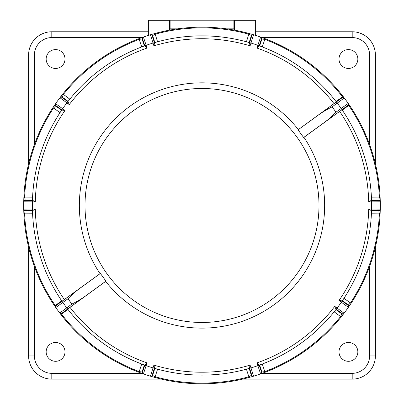 <?xml version="1.0" encoding="UTF-8"?>
<svg xmlns="http://www.w3.org/2000/svg" width="404" height="404" viewBox="0 0 404 404"><rect width="100%" height="100%" fill="white"/><g stroke="black" fill="none" stroke-linecap="round" stroke-linejoin="round"><path stroke-width="0.61" d="M100.384 273.442L100.051 273.665A122.649 122.649 0 0 1 161.842 89.592A122.649 122.649 0 0 1 298.349 129.588L298.036 129.836L303.616 137.517L303.949 137.294A122.649 122.649 0 0 1 242.158 321.367A122.649 122.649 0 0 1 105.651 281.371L105.964 281.123L100.384 273.442L85.143 284.527C78.856 288.719 73.139 293.466 68.003 298.773L71.867 304.091C78.502 300.839 84.784 296.874 90.713 292.188L105.964 281.123M371.417 197.142L380.124 197.066L380.28 201.798A178.321 178.321 0 0 1 380.28 209.161L380.124 213.893L371.417 213.817L371.534 210.979L378.826 211.019L378.831 210.58L371.549 210.529A169.624 169.624 0 0 1 342.137 301.051L348.061 305.293L350.445 302.975A177.593 177.593 0 0 0 379.396 213.857L378.826 211.019A1.449 1.449 -178.7 0 0 380.275 209.6L380.28 209.161A1.449 1.449 -178.8 0 1 378.831 210.58M371.155 210.519L368.695 209.07L380.28 209.161M23.725 201.359L23.876 197.066L32.583 197.142L32.466 199.98L25.174 199.94L25.169 200.379L32.451 200.429A169.624 169.624 0 0 1 61.862 109.908L55.939 105.666L53.555 107.984A177.593 177.593 0 0 0 24.604 197.102L25.174 199.94A1.449 1.449 1.3 0 0 23.725 201.359L23.72 201.798L23.725 201.359M60.039 112.64L52.949 107.59A178.321 178.321 0 0 0 23.876 197.066A178.321 178.321 0 0 1 52.949 107.59L55.353 104.03A1.449 1.449 34.7 0 0 55.691 106.025L61.61 110.282M60.196 97.359L62.842 93.975L69.836 99.157L68.079 101.379L62.201 97.066L61.938 97.409L67.801 101.737A169.624 169.624 0 0 1 144.804 45.793L142.501 38.88L139.213 39.355A177.593 177.593 0 0 0 63.408 94.43L62.201 97.066A1.449 1.449 37.3 0 0 60.196 97.359L59.928 97.707L60.196 97.359M141.718 46.93L138.956 38.673A178.321 178.321 0 0 0 62.842 93.975A178.321 178.321 0 0 1 138.956 38.673L142.991 37.203A1.449 1.449 70.7 0 0 142.092 39.021L144.379 45.945M150.828 34.658L154.959 33.476L157.575 41.779L154.843 42.546L152.626 35.597L152.207 35.724L154.414 42.667A169.624 169.624 0 0 1 249.586 42.667L251.793 35.724L248.849 34.173A177.593 177.593 0 0 0 155.151 34.173L152.626 35.597A1.449 1.449 73.3 0 0 150.828 34.658L150.409 34.784L150.828 34.658M246.425 41.779L249.041 33.476A178.321 178.321 0 0 0 154.959 33.476A178.321 178.321 0 0 1 249.041 33.476L253.172 34.658A1.449 1.449 106.7 0 0 251.374 35.597L249.157 42.546M342.244 97.652A1.449 1.449 -37.1 0 1 344.253 97.95L332.133 106.868C325.498 110.12 319.216 114.085 313.287 118.771L342.244 97.652L341.925 97.233L342.587 96.965A177.593 177.593 0 0 0 264.787 39.355L261.908 39.021A1.449 1.449 -70.7 0 0 261.009 37.203L265.044 38.673A178.321 178.321 0 0 1 343.925 97.516L344.253 97.95A178.321 178.321 0 0 1 348.223 103.419L348.536 103.863A178.321 178.321 0 0 1 380.124 197.066A178.321 178.321 0 0 0 348.536 103.863L348.647 105.303L348.187 105.853L347.889 105.419L318.857 126.432C325.144 122.24 330.861 117.493 335.997 112.186L348.223 103.419L348.536 103.863M32.466 210.979L25.174 211.019A1.449 1.449 178.7 0 1 23.725 209.6L23.72 209.161L35.305 209.07L32.845 210.519L25.169 210.58L24.604 213.857L23.876 213.893L23.72 209.161A178.321 178.321 0 0 1 23.72 201.798A1.449 1.449 1.2 0 1 25.169 200.379M79.351 205.479A122.649 122.649 0 0 0 100.051 273.665L61.999 301.248A169.624 169.624 0 0 1 32.451 210.529L32.845 210.519M177.543 28.846L170.104 28.846L170.104 20.2L233.896 20.2L233.896 30.032M170.104 28.846L170.104 30.032M249.48 367.913L250.096 365.125L253.591 376.174L249.041 377.482A178.321 178.321 0 0 1 154.959 377.482L150.409 376.174L153.904 365.125L154.52 367.913L152.207 375.235L155.151 376.786A177.593 177.593 0 0 0 248.849 376.786L246.425 369.18L249.157 368.413L251.374 375.361L251.793 375.235L249.586 368.291A169.624 169.624 0 0 1 154.414 368.291L154.52 367.913M259.62 365.014L261.908 371.938A1.449 1.449 70.7 0 1 261.009 373.756L260.595 373.897L256.924 362.903L259.065 364.797L261.499 372.079L264.787 371.604L265.044 372.286L260.595 373.897A178.321 178.321 0 0 1 253.591 376.174L253.172 376.301A1.449 1.449 -106.7 0 1 251.374 375.361L248.849 376.786L249.041 377.482A178.321 178.321 0 0 1 154.959 377.482L157.575 369.18M262.282 364.029L264.787 371.604A177.593 177.593 0 0 0 340.592 316.529L342.062 313.549L335.891 308.984L334.749 306.363L344.072 313.251L341.158 316.983A178.321 178.321 0 0 1 265.044 372.286A178.321 178.321 0 0 0 341.158 316.983L334.164 311.802L335.921 309.58L341.799 313.893A1.449 1.449 37.3 0 0 343.804 313.6L344.072 313.251A178.321 178.321 0 0 0 348.399 307.293L338.966 300.556L341.809 300.829M371.534 199.98L378.826 199.94A1.449 1.449 -1.3 0 1 380.275 201.359L380.28 201.798L368.695 201.889L371.155 200.44L378.831 200.379L379.396 197.102A177.593 177.593 0 0 0 348.647 105.303M303.965 137.315L342.001 109.711A169.624 169.624 0 0 1 371.549 200.429L371.155 200.44M90.713 292.188L61.756 313.307L62.075 313.726L61.413 313.994A177.593 177.593 0 0 0 139.213 371.604L142.501 372.079L144.804 365.166A169.624 169.624 0 0 1 67.655 309.035L105.661 281.386M144.935 364.797L147.076 362.903L143.405 373.897L138.956 372.286A178.321 178.321 0 0 1 60.075 313.443L59.747 313.009A178.321 178.321 0 0 1 55.777 307.54L55.464 307.096A178.321 178.321 0 0 1 23.876 213.893A178.321 178.321 0 0 0 55.464 307.096L55.353 305.656L55.813 305.106L56.111 305.54L85.143 284.527M342.587 96.965L343.925 97.516A178.321 178.321 0 0 0 265.044 38.673L262.282 46.93L259.62 45.945L261.908 39.021L261.499 38.88L259.196 45.793A169.624 169.624 0 0 1 336.345 101.924L298.349 129.588M259.065 46.162L256.924 48.056L260.595 37.062L261.009 37.203L260.595 37.062A178.321 178.321 0 0 0 253.591 34.784L250.096 45.834L249.48 43.046M154.52 43.046L153.904 45.834L150.409 34.784A1.449 1.449 73.2 0 1 152.207 35.724M142.501 38.88A1.449 1.449 70.8 0 1 143.405 37.062A178.321 178.321 0 0 1 150.409 34.784A178.321 178.321 0 0 0 143.405 37.062L142.991 37.203L143.405 37.062L147.076 48.056L144.935 46.162M68.109 101.975L69.251 104.596L59.928 97.707A1.449 1.449 37.2 0 1 61.938 97.409M55.939 105.666A1.449 1.449 34.8 0 1 55.6 103.666A178.321 178.321 0 0 1 59.928 97.707A178.321 178.321 0 0 0 55.6 103.666L55.353 104.03L55.6 103.666L65.034 110.403L62.191 110.13M32.845 200.44L35.305 201.889L23.72 201.798A178.321 178.321 0 0 0 23.72 209.161A1.449 1.449 178.8 0 0 25.169 210.58M62.075 313.726L67.948 309.413M313.287 118.771L298.036 129.836M341.925 97.233L336.052 101.545M303.616 137.517L318.857 126.432M332.133 106.868L335.997 112.186M342.269 110.105L348.187 105.853M61.413 313.994L60.075 313.443A178.321 178.321 0 0 0 138.956 372.286L141.718 364.029L144.379 365.014L142.092 371.938A1.449 1.449 109.3 0 0 142.991 373.756L143.405 373.897A178.321 178.321 0 0 0 150.409 376.174A178.321 178.321 0 0 1 143.405 373.897A1.449 1.449 109.2 0 1 142.501 372.079M32.583 213.817L24.604 213.857A177.593 177.593 0 0 0 55.353 305.656M61.731 300.854L55.813 305.106M343.961 298.319L351.051 303.369L348.647 306.929A1.449 1.449 -145.3 0 0 348.309 304.934L342.39 300.677M335.891 308.984L336.199 309.222A169.624 169.624 0 0 1 259.196 365.166L259.065 364.797M60.075 313.443L59.747 313.009L71.867 304.091M68.003 298.773L55.777 307.54L55.464 307.096M152.207 375.235A1.449 1.449 -73.2 0 1 150.409 376.174L150.828 376.301A1.449 1.449 -73.3 0 0 152.626 375.361L154.843 368.413M251.793 35.724A1.449 1.449 106.8 0 1 253.591 34.784L253.172 34.658L253.591 34.784A178.321 178.321 0 0 1 260.595 37.062A1.449 1.449 -70.8 0 1 261.499 38.88M380.124 213.893A178.321 178.321 0 0 1 351.051 303.369A178.321 178.321 0 0 0 380.124 213.893M348.061 305.293A1.449 1.449 -145.2 0 1 348.399 307.293L348.647 306.929L348.399 307.293A178.321 178.321 0 0 1 344.072 313.251A1.449 1.449 37.2 0 1 342.062 313.549M339.001 59.029A9.423 9.423 0 0 0 348.425 68.453A9.423 9.423 0 0 0 357.848 59.029A9.423 9.423 0 0 0 348.425 49.606A9.423 9.423 0 0 0 339.001 59.029M357.848 351.879A9.423 9.423 0 0 0 348.425 342.456A9.423 9.423 0 0 0 339.001 351.879A9.423 9.423 0 0 0 348.425 361.302A9.423 9.423 0 0 0 357.848 351.879M46.152 351.879A9.423 9.423 0 0 0 55.575 361.302A9.423 9.423 0 0 0 64.999 351.879A9.423 9.423 0 0 0 55.575 342.456A9.423 9.423 0 0 0 46.152 351.879M64.999 59.029A9.423 9.423 0 0 0 55.575 49.606A9.423 9.423 0 0 0 46.152 59.029A9.423 9.423 0 0 0 55.575 68.453A9.423 9.423 0 0 0 64.999 59.029M255.641 35.416L255.641 20.321L234.618 20.321L234.618 30.169M169.382 30.169L169.382 20.321L148.359 20.321L148.359 35.416M255.641 31.775L352.197 31.775A23.195 23.195 0 0 1 375.392 54.969L375.392 163.842M375.392 247.117L375.392 355.939A23.195 23.195 0 0 1 352.197 379.134L242.521 379.134M28.608 163.842L28.608 54.969A23.195 23.195 0 0 1 51.803 31.775L148.359 31.775M161.479 379.134L51.803 379.134A23.195 23.195 0 0 1 28.608 355.939L28.608 247.117M318.993 205.479A116.993 116.993 0 0 0 202 88.486A116.993 116.993 0 0 0 85.007 205.479A116.993 116.993 0 0 0 202 322.473A116.993 116.993 0 0 0 318.993 205.479M371.609 210.519L371.614 209.07A169.65 169.65 0 0 0 371.614 201.889L371.609 200.44M378.831 200.379A1.449 1.449 -1.2 0 1 380.28 201.798A178.321 178.321 0 0 1 380.321 205.479M344.253 97.95A178.321 178.321 0 0 1 348.223 103.419A1.449 1.449 -34.9 0 1 347.889 105.419M32.391 200.44L32.386 201.889A169.65 169.65 0 0 0 32.386 209.07L32.391 210.519M35.305 209.07A166.731 166.731 0 0 0 64.352 299.571M324.649 205.479A122.649 122.649 0 0 1 105.651 281.371M233.896 28.846L226.457 28.846M144.799 365.231L146.172 365.681A169.65 169.65 0 0 0 153 367.898L154.379 368.342M153.904 365.125A166.731 166.731 0 0 0 250.096 365.125M249.621 368.342L251 367.898A169.65 169.65 0 0 0 257.828 365.681L259.201 365.231M256.924 362.903A166.731 166.731 0 0 0 334.749 306.363M336.254 309.247L337.108 308.08A169.65 169.65 0 0 0 341.329 302.273L342.178 301.096M338.966 300.556A166.731 166.731 0 0 0 368.695 209.07M368.695 201.889A166.731 166.731 0 0 0 339.648 111.388M69.978 307.313A166.731 166.731 0 0 0 147.076 362.903M334.022 103.646A166.731 166.731 0 0 0 256.924 48.056M259.201 45.728L257.828 45.278A169.65 169.65 0 0 0 251 43.061L249.621 42.617M250.096 45.834A166.731 166.731 0 0 0 153.904 45.834M154.379 42.617L153 43.061A169.65 169.65 0 0 0 146.172 45.278L144.799 45.728M147.076 48.056A166.731 166.731 0 0 0 69.251 104.596M67.746 101.712L66.892 102.879A169.65 169.65 0 0 0 62.67 108.686L61.822 109.863M65.034 110.403A166.731 166.731 0 0 0 35.305 201.889M62.014 301.328L62.867 302.505A169.624 169.624 0 0 0 66.731 307.823L67.584 308.994M342.001 109.711A169.624 169.624 0 0 1 371.549 200.429M259.196 45.793A169.624 169.624 0 0 1 336.345 101.924M144.804 365.166A169.624 169.624 0 0 1 67.655 309.035M61.999 301.248A169.624 169.624 0 0 1 32.451 210.529M67.801 101.737A169.624 169.624 0 0 1 144.804 45.793M154.414 42.667A169.624 169.624 0 0 1 249.586 42.667M371.549 210.529A169.624 169.624 0 0 1 342.137 301.051M336.199 309.222A169.624 169.624 0 0 1 259.196 365.166M249.586 368.291A169.624 169.624 0 0 1 154.414 368.291M32.451 200.429A169.624 169.624 0 0 1 61.862 109.908M261.499 372.079A1.449 1.449 70.8 0 1 260.595 373.897A178.321 178.321 0 0 1 253.591 376.174A1.449 1.449 -106.8 0 1 251.793 375.235M61.756 313.307A1.449 1.449 142.9 0 1 59.747 313.009A178.321 178.321 0 0 1 55.777 307.54A1.449 1.449 145.1 0 1 56.111 305.54M341.986 109.63L341.133 108.454A169.624 169.624 0 0 0 337.269 103.136L336.416 101.965M34.406 266.398L34.406 355.939A17.397 17.397 0 0 0 51.803 373.336L141.814 373.336M262.186 373.336L352.197 373.336A17.397 17.397 0 0 0 369.594 355.939L369.594 266.398M369.594 144.561L369.594 54.969A17.397 17.397 0 0 0 352.197 37.572L262.044 37.572M141.956 37.572L51.803 37.572A17.397 17.397 0 0 0 34.406 54.969L34.406 144.561M352.197 37.572L352.197 31.775A23.195 23.195 0 0 1 375.392 54.969L369.594 54.969M369.594 355.939L375.392 355.939A23.195 23.195 0 0 1 352.197 379.134L352.197 373.336M51.803 373.336L51.803 379.134A23.195 23.195 0 0 1 28.608 355.939L34.406 355.939M34.406 54.969L28.608 54.969A23.195 23.195 0 0 1 51.803 31.775L51.803 37.572"/></g></svg>
